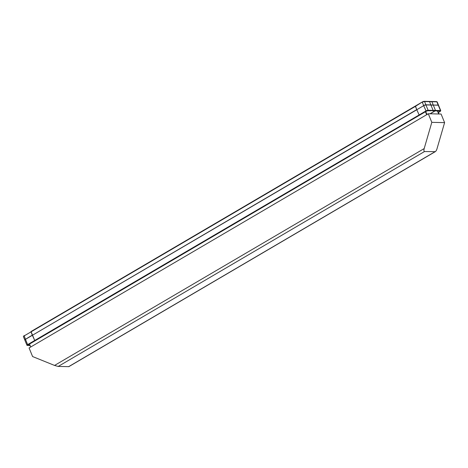 <?xml version="1.0" encoding="UTF-8"?>
<svg xmlns="http://www.w3.org/2000/svg" width="468" height="468" viewBox="0 0 468 468"><rect width="100%" height="100%" fill="white"/><g stroke="black" fill="none" stroke-linecap="round" stroke-linejoin="round"><path stroke-width="0.7" d="M30.748 346.981L426.676 114.707M29.513 344.009L30.701 346.917M425.441 111.735L426.623 114.642M427.612 114.163L426.74 114.063L425.722 111.571M438.686 113.987L437.44 110.934M437.796 110.945L439.037 113.993M431.806 122.341L424.178 148.59C423.739 150.351 423.856 151.334 424.517 151.533L435.31 151.65L68.843 366.643L58.184 366.444L54.557 365.432L32.59 356.546L29.086 347.958L428.302 113.753L441.096 114.04L444.6 122.628L431.806 122.341L428.302 113.753M68.609 366.678L434.942 151.767C435.708 151.597 436.387 150.632 436.972 148.877L444.6 122.628M30.97 331.566L422.335 101.948L424.26 101.322A0.433 0.363 91.3 0 0 424.09 101.369A1.305 0.328 -22.2 0 0 422.393 101.93L415.414 106.371L416.736 109.606L415.426 105.996L415.414 106.371L30.993 331.888L31.011 331.519L34.884 340.862L32.38 335.287L416.801 109.764L419.299 115.339L416.736 109.606L25.477 339.335A1.743 0.433 -22.2 0 0 24.822 339.891A1.743 0.433 -22.2 0 0 24.81 340.014L26.968 345.308A1.743 0.433 -22.2 0 1 27.635 344.623L27.975 344.91L31.959 342.553M436.41 101.644A0.433 0.363 91.3 0 1 436.901 101.837L431.923 101.731L433.245 104.967L431.923 101.731A0.433 0.363 -88.7 0 0 431.438 101.533A0.433 0.363 91.3 0 1 431.923 101.731L429.554 101.679A0.433 0.363 -88.7 0 0 429.238 101.433A0.433 0.363 91.3 0 1 429.554 101.679L424.581 101.568A1.743 0.433 157.8 0 0 422.317 102.316L423.639 105.557A1.743 0.433 -22.2 0 1 425.903 104.809L425.868 104.926A1.656 0.415 -22.2 0 0 423.721 105.633L25.477 339.335L27.635 344.623L425.862 111.004A1.743 0.433 -22.2 0 1 428.126 110.255L427.828 110.717A1.217 0.304 -22.2 0 0 426.243 111.244L427.869 110.723L432.607 110.653M437.2 101.954A1.743 0.433 157.8 0 0 436.901 101.837L438.188 105.195L433.216 105.084L438.224 105.078A1.743 0.433 -22.2 0 1 438.522 105.195L437.2 101.954L436.58 101.597L429.238 101.433A0.433 0.363 -88.7 0 0 429.068 101.48A0.433 0.363 91.3 0 1 429.238 101.433L424.26 101.322A0.433 0.363 91.3 0 1 424.581 101.568L425.903 104.809L430.876 104.914L429.554 101.679L433.099 110.36L430.94 105.072L433.31 105.124L435.468 110.413L435.217 110.887L435.468 110.413L433.245 104.967L425.968 104.961A1.743 0.433 -22.2 0 0 423.704 105.715L426.208 111.29L27.577 345.214A1.217 0.304 -22.2 0 1 27.922 344.922M438.428 105.247A1.656 0.415 -22.2 0 0 438.381 105.224A1.656 0.415 -22.2 0 0 438.188 105.195L425.868 104.926L428.126 110.255L440.446 110.524A1.743 0.433 -22.2 0 1 440.745 110.641L440.066 111.595L438.399 112.419M427.916 110.717L430.671 110.781M426.149 111.296L422.294 113.56M437.305 110.928L440.189 110.998L440.446 110.524L438.288 105.236A1.743 0.433 -22.2 0 1 438.487 105.265A1.743 0.433 -22.2 0 1 438.586 105.347L440.745 110.641M434.977 110.705L432.847 110.834M440.212 110.998A1.217 0.304 -22.2 0 1 440.248 111.004A1.217 0.304 -22.2 0 1 440.353 111.068A1.217 0.304 -22.2 0 1 439.891 111.548L439.663 110.986M24.857 339.832A1.656 0.415 -22.2 0 1 24.868 339.786A1.656 0.415 -22.2 0 1 25.488 339.259L32.315 335.129L30.993 331.888L24.09 335.942A1.743 0.433 157.8 0 0 23.423 336.621L24.108 335.568L25.412 339.183A1.743 0.433 -22.2 0 0 24.745 339.862L23.423 336.621M27.267 345.419L27.758 345.419A1.217 0.304 -22.2 0 1 27.548 345.343A1.217 0.304 -22.2 0 1 27.577 345.214M27.647 345.144L30.11 345.472M435.135 110.887L430.168 113.794M429.963 113.794L434.924 110.881M424.517 151.533L58.184 366.444M424.178 148.59L54.557 365.432M31.075 331.502L415.385 106.043M415.49 105.984L422.294 101.995M440.107 111.407L438.446 112.542M435.217 110.887L440.248 111.004M26.968 345.308L30.186 345.659"/></g></svg>
